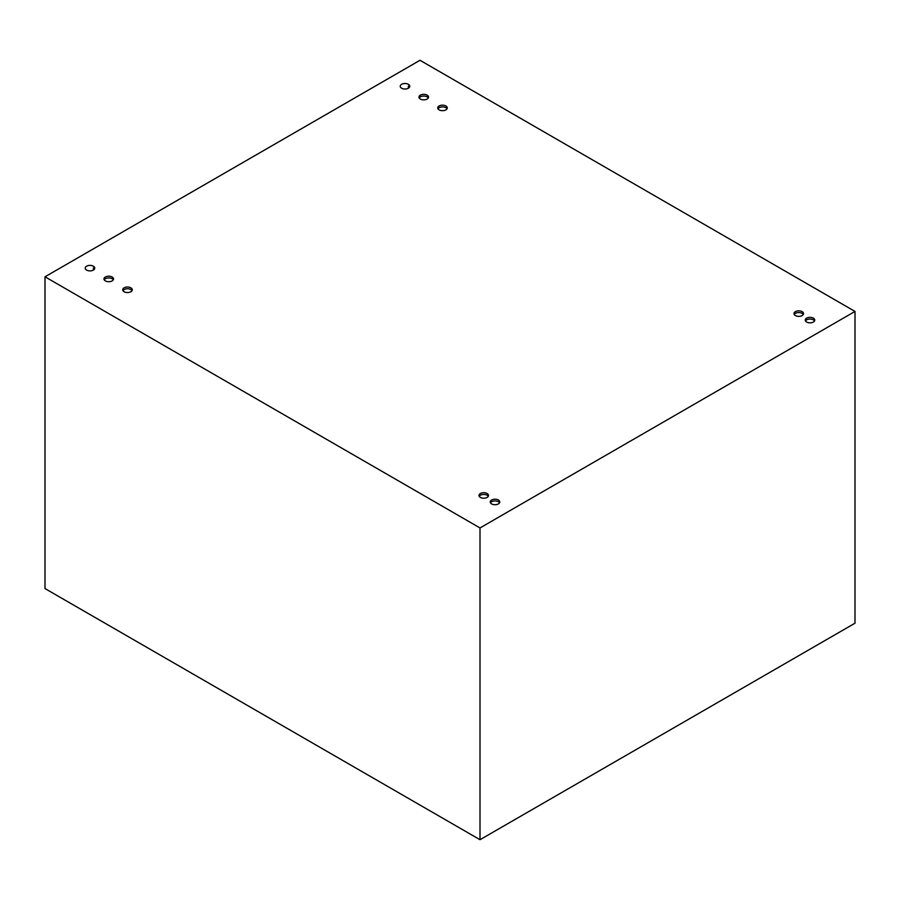 <?xml version="1.0" encoding="UTF-8"?>
<svg xmlns="http://www.w3.org/2000/svg" width="900" height="900" viewBox="0 0 900 900"><rect width="100%" height="100%" fill="white"/><g stroke="black" fill="none" stroke-linecap="round" stroke-linejoin="round"><path stroke-width="1.35" d="M409.534 87.131A4.77 2.756 0 0 0 408.375 86.051L408.375 88.222M94.534 268.999A4.77 2.756 0 0 0 93.375 267.919L93.375 270.079M488.284 496.327A4.77 2.756 0 0 0 487.125 495.248A4.77 2.756 0 0 0 479.216 496.327M487.125 493.515A4.77 2.756 180 0 1 488.52 495.461A4.77 2.756 180 0 1 483.75 498.218A4.77 2.756 180 0 1 478.98 495.461A4.77 2.756 180 0 1 481.928 492.919A4.77 2.756 180 0 1 487.125 493.515M499.534 502.83A4.77 2.756 0 0 0 498.375 501.739A4.77 2.756 0 0 0 490.466 502.83M498.375 500.006A4.77 2.756 180 0 1 499.77 501.964A4.77 2.756 180 0 1 495 504.72A4.77 2.756 180 0 1 490.23 501.964A4.77 2.756 180 0 1 493.178 499.41A4.77 2.756 180 0 1 498.375 500.006M803.284 314.471A4.77 2.756 0 0 0 802.125 313.38A4.77 2.756 0 0 0 794.216 314.471M802.125 311.647A4.77 2.756 180 0 1 803.52 313.605A4.77 2.756 180 0 1 798.75 316.361A4.77 2.756 180 0 1 793.98 313.605A4.77 2.756 180 0 1 796.928 311.051A4.77 2.756 180 0 1 802.125 311.647M814.534 320.963A4.77 2.756 0 0 0 813.375 319.882A4.77 2.756 0 0 0 805.466 320.963M813.375 318.15A4.77 2.756 180 0 1 814.77 320.096A4.77 2.756 180 0 1 810 322.853A4.77 2.756 180 0 1 805.23 320.096A4.77 2.756 180 0 1 808.178 317.554A4.77 2.756 180 0 1 813.375 318.15M132.03 290.655A4.77 2.756 0 0 0 130.871 289.564A4.77 2.756 0 0 0 122.974 290.655M130.871 287.831A4.77 2.756 180 0 1 132.278 289.789A4.77 2.756 180 0 1 127.496 292.545A4.77 2.756 180 0 1 122.726 289.789A4.77 2.756 180 0 1 125.674 287.235A4.77 2.756 180 0 1 130.871 287.831M113.276 279.821A4.77 2.756 0 0 0 112.129 278.741A4.77 2.756 0 0 0 104.22 279.821M112.129 277.009A4.77 2.756 180 0 1 113.524 278.955A4.77 2.756 180 0 1 108.754 281.711A4.77 2.756 180 0 1 103.972 278.955A4.77 2.756 180 0 1 106.92 276.412A4.77 2.756 180 0 1 112.129 277.009M93.375 266.186A4.77 2.756 180 0 1 94.77 268.132A4.77 2.756 180 0 1 90 270.889A4.77 2.756 180 0 1 85.23 268.132A4.77 2.756 180 0 1 88.177 265.59A4.77 2.756 180 0 1 93.375 266.186M428.276 97.965A4.77 2.756 0 0 0 427.129 96.874A4.77 2.756 0 0 0 419.22 97.965M447.03 108.788A4.77 2.756 0 0 0 445.871 107.707A4.77 2.756 0 0 0 437.974 108.788M408.375 84.319A4.77 2.756 180 0 1 409.77 86.265A4.77 2.756 180 0 1 405 89.021A4.77 2.756 180 0 1 400.23 86.265A4.77 2.756 180 0 1 403.178 83.722A4.77 2.756 180 0 1 408.375 84.319M427.129 95.153A4.77 2.756 180 0 1 428.524 97.099A4.77 2.756 180 0 1 423.754 99.855A4.77 2.756 180 0 1 418.973 97.099A4.77 2.756 180 0 1 421.92 94.545A4.77 2.756 180 0 1 427.129 95.153M445.871 105.975A4.77 2.756 180 0 1 447.277 107.921A4.77 2.756 180 0 1 442.496 110.677A4.77 2.756 180 0 1 437.726 107.921A4.77 2.756 180 0 1 440.674 105.379A4.77 2.756 180 0 1 445.871 105.975M855 311.434L419.996 60.289L45 276.795L45 588.566L480.004 839.711L855 623.205L855 311.434L480.004 527.94L480.004 839.711M480.004 527.94L45 276.795"/></g></svg>
